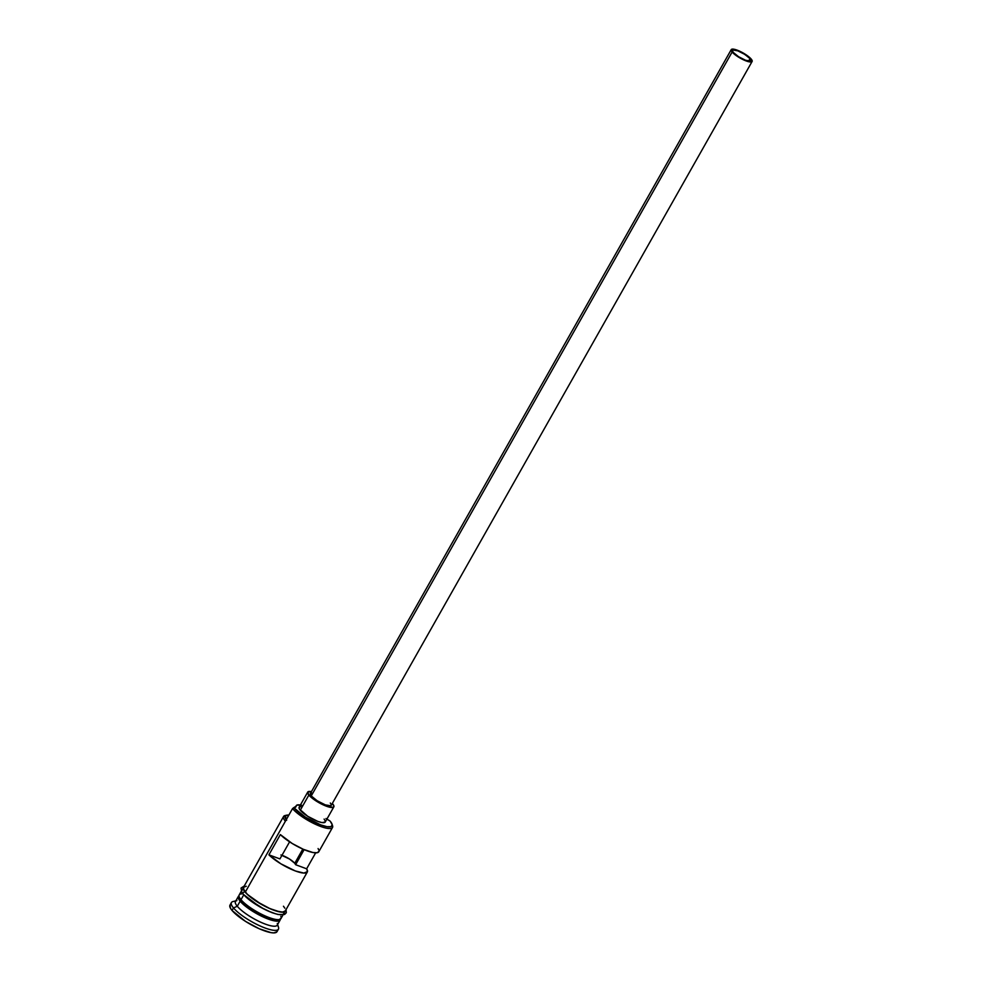 <?xml version="1.0" encoding="UTF-8"?>
<svg xmlns="http://www.w3.org/2000/svg" width="982" height="982" viewBox="0 0 982 982"><rect width="100%" height="100%" fill="white"/><g stroke="black" fill="none" stroke-linecap="round" stroke-linejoin="round"><path stroke-width="1.47" d="M301.572 805.252L296.773 805.154L296.11 806.222A17.995 4.444 -150.5 0 1 295.963 806.799A17.995 4.444 -150.5 0 1 293.802 807.609L292.538 808.591A23.998 5.929 29.5 0 0 317.444 825.175A23.998 5.929 29.5 0 0 332.567 825.776L332.088 824.254A22.807 5.634 -150.5 0 1 317.726 823.689A22.807 5.634 -150.5 0 1 294.072 807.941L292.538 808.591L245.304 892.098A23.998 5.929 29.5 0 0 267.546 907.478A23.998 5.929 29.5 0 0 285.271 910.977L307.317 872.016A23.998 5.929 -150.5 0 1 291.151 869.23A23.998 5.929 -150.5 0 1 268.908 854.831L280.361 834.59A23.998 5.929 29.5 0 0 302.603 848.988A23.998 5.929 29.5 0 0 318.769 851.775L332.505 827.482A23.998 5.929 -150.5 0 1 314.792 823.984A23.998 5.929 -150.5 0 1 292.538 808.591L285.381 821.247A23.998 5.929 -150.5 0 1 283.577 816.496A23.998 5.929 -150.5 0 1 285.872 815.441M300.406 805.007A18.302 4.517 -150.5 0 0 296.269 805.633A18.302 4.517 -150.5 0 0 296.11 806.222L293.802 807.609A22.807 5.634 29.5 0 0 294.072 807.941L305.414 817.147L320.733 824.892L327.018 826.684L331.057 826.648L332.211 824.77L330.32 821.357A22.807 5.634 29.5 0 0 330.038 821.026A22.807 5.634 -150.5 0 1 330.32 821.357A22.807 5.634 -150.5 0 1 332.088 824.254M280.938 854.966L289.543 859.041L294.772 863.288L302.812 849.086L294.772 863.288A10.495 2.59 29.5 0 0 281.981 855.297M750.015 58.638L748.615 61.105L750.015 58.638L750.886 60.209L750.358 61.068L745.608 60.27L738.55 56.698L733.321 52.451A10.495 2.59 -150.5 0 1 732.535 50.377A10.495 2.59 -150.5 0 1 740.281 51.911A10.495 2.59 -150.5 0 1 750.015 58.638A10.495 2.59 -150.5 0 1 750.813 60.724A10.495 2.59 -150.5 0 1 743.055 59.19A10.495 2.59 -150.5 0 1 733.321 52.451L732.449 50.892L732.989 50.021L737.74 50.831L744.786 54.391L750.015 58.638M330.32 802.994L331.315 804.798L330.713 805.78L325.275 804.859L317.223 800.784L311.245 795.936A12.005 2.958 29.5 0 0 322.366 803.632A12.005 2.958 29.5 0 0 331.229 805.375L752.114 61.461A12.005 2.958 -150.5 0 1 743.251 59.706A12.005 2.958 -150.5 0 1 732.13 52.021L311.245 795.936L310.349 793.53L311.748 793.014M731.222 49.64L310.337 793.554A12.005 2.958 29.5 0 0 311.245 795.936L732.13 52.021A12.005 2.958 -150.5 0 1 731.222 49.64A12.005 2.958 -150.5 0 1 740.084 51.383A12.005 2.958 -150.5 0 1 751.205 59.08A12.005 2.958 -150.5 0 1 752.114 61.461M307.722 792.081A15 3.707 -150.5 0 1 311.429 791.627L307.747 792.044L308.864 795.052A15 3.707 -150.5 0 1 307.722 792.081L299.142 807.265A15 3.707 29.5 0 0 300.271 810.236L308.864 795.052L316.327 801.116L326.405 806.21L333.193 807.351L333.954 806.124L332.321 803.436A15 3.707 -150.5 0 1 332.702 803.877A15 3.707 -150.5 0 1 333.843 806.848A15 3.707 -150.5 0 1 322.759 804.663A15 3.707 -150.5 0 1 308.864 795.052L300.271 810.236A15 3.707 29.5 0 0 314.179 819.847A15 3.707 29.5 0 0 325.251 822.032L321.949 822.572L317.812 821.394L307.734 816.3L299.4 809.008L299.154 807.229L300.897 806.59M239.068 896.394A23.396 5.782 29.5 0 0 240.909 900.875L241.191 900.371A23.396 5.782 -150.5 0 0 260.746 914.328A23.396 5.782 -150.5 0 0 279.121 919.582A23.396 5.782 -150.5 0 1 260.746 914.328A23.396 5.782 -150.5 0 1 241.191 900.371L240.148 901.206A23.998 5.929 -150.5 0 1 238.994 895.817A23.998 5.929 -150.5 0 0 238.331 896.456A23.998 5.929 -150.5 0 0 240.148 901.206L237.276 906.263L233.47 907.92A27.005 6.665 29.5 0 0 261.482 926.566A27.005 6.665 29.5 0 0 278.495 927.241L277.305 923.448A23.998 5.929 -150.5 0 1 262.182 922.847A23.998 5.929 -150.5 0 1 237.276 906.263A23.998 5.929 29.5 0 0 259.53 921.656A23.998 5.929 29.5 0 0 277.255 925.154L280.115 920.085A23.998 5.929 -150.5 0 1 262.39 916.587A23.998 5.929 -150.5 0 1 240.148 901.206L240.909 900.875A23.396 5.782 29.5 0 0 262.317 915.74A23.396 5.782 29.5 0 0 279.784 919.422M242.91 893.89A23.998 5.929 29.5 0 0 241.007 899.684A23.998 5.929 29.5 0 0 263.25 915.077A23.998 5.929 29.5 0 0 280.975 918.575L283.037 914.917M332.223 824.954A23.998 5.929 -150.5 0 1 332.505 827.482M318.929 851.357L317.137 852.744L312.939 852.523L303.364 849.32L292.255 843.526L280.361 834.59L268.908 854.831L279.931 858.906L289.592 841.844L279.931 858.906L268.908 854.831L280.803 863.767L295.422 870.985L303.855 873.072L307.476 871.599L306.642 868.8L295.619 864.712A10.495 2.59 29.5 0 0 294.772 863.288L295.619 864.712L306.642 868.8L315.664 852.842L306.642 868.8A23.998 5.929 -150.5 0 1 307.317 872.016M243.732 894.86L241.007 899.684L243.732 894.86M280.312 919.201A23.998 5.929 -150.5 0 1 280.115 920.085M276.961 931.746L273.831 932.9L271.057 932.642L259.236 928.751L245.475 921.362L232.034 910.449A27.005 6.665 29.5 0 0 257.063 927.757A27.005 6.665 29.5 0 0 276.998 931.685L278.434 929.156A27.005 6.665 -150.5 0 1 258.499 925.228A27.005 6.665 -150.5 0 1 233.47 907.92L232.034 910.449L230.475 908.227L230.034 905.036L231.163 904.189M277.329 925.019A27.005 6.665 -150.5 0 1 278.434 929.156M285.725 910.167A24.305 6.002 -150.5 0 1 269.24 908.35A24.305 6.002 -150.5 0 1 245.058 892.012A1.498 1.215 140.2 0 0 243.18 894.221A1.498 1.215 -39.8 0 1 245.058 892.012A24.305 6.002 -150.5 0 1 243.953 886.525M286.057 909.577L286.302 912.757L284.522 914.524L278.078 914.512L271.94 912.646L259.899 906.926L243.192 894.234A1.498 1.215 -39.8 0 0 243.634 894.541A24.305 6.002 29.5 0 0 268.209 911.051A24.305 6.002 29.5 0 0 284.264 912.413M286.241 819.737A22.807 5.634 -150.5 0 1 286.548 815.195A22.807 5.634 -150.5 0 1 288.868 815.085L285.283 815.932L286.646 820.265M231.433 902.568L229.997 905.097A27.005 6.665 29.5 0 0 232.034 910.449L233.47 907.92A27.005 6.665 -150.5 0 1 231.433 902.568A27.005 6.665 -150.5 0 1 235.545 901.378M238.331 896.456L235.471 901.513A23.998 5.929 29.5 0 0 237.276 906.263L240.148 901.206A23.998 5.929 -150.5 0 0 264.723 917.654A23.998 5.929 -150.5 0 0 280.238 918.636M241.191 900.371A23.396 5.782 -150.5 0 1 239.277 897.032M241.265 891.275L239.191 894.933A23.998 5.929 29.5 0 0 241.007 899.684A23.998 5.929 29.5 0 0 266.515 916.525A23.998 5.929 29.5 0 0 280.84 916.366M242.849 888.906L241.609 890.907M243.634 894.541L245.782 896.812M248.581 899.267L263.974 909.05M268.111 911.014L275.647 913.8M278.753 914.524L283.049 914.475L284.277 912.487M285.713 909.946L284.473 911.947L280.189 911.996L269.547 908.485L261.224 904.275L247.206 894.283L243.045 888.379L244.273 886.378M246.298 886.267L243.511 887.298L243.904 890.134L247.415 894.344L257.247 901.795L269.473 908.362L276.924 911.124L282.46 912.057L285.234 911.026M284.841 908.19L283.454 906.226M283.577 816.496L243.487 887.347A23.998 5.929 29.5 0 0 245.304 892.098L285.381 821.247A23.998 5.929 29.5 0 1 285.001 815.563L286.548 815.195M233.041 901.525A27.005 6.665 29.5 0 0 233.47 907.92L237.276 906.263A23.998 5.929 -150.5 0 1 236.907 900.592L233.041 901.525M325.95 818.522L330.038 821.026A17.995 4.444 -150.5 0 1 326.883 819.135M324.121 819.062L325.361 821.308M240.909 900.875A23.396 5.782 29.5 0 0 261.151 915.175A23.396 5.782 29.5 0 0 279.269 919.889M318.831 850.117L318.094 848.558M295.619 864.712L304.138 849.651L295.619 864.712M751.205 59.08L741.164 51.911L733.861 49.21L731.246 49.616L732.13 52.021L734.585 54.354L742.171 59.178L750.714 62.001L752.102 61.485L751.205 59.08M293.802 807.609L292.538 808.591L294.072 807.941A22.807 5.634 -150.5 0 1 293.802 807.609M325.251 822.032L333.843 806.848M243.192 894.234L241.854 892.393L241.032 888.072L244.285 885.948M296.245 805.67L295.287 807.364"/></g></svg>

